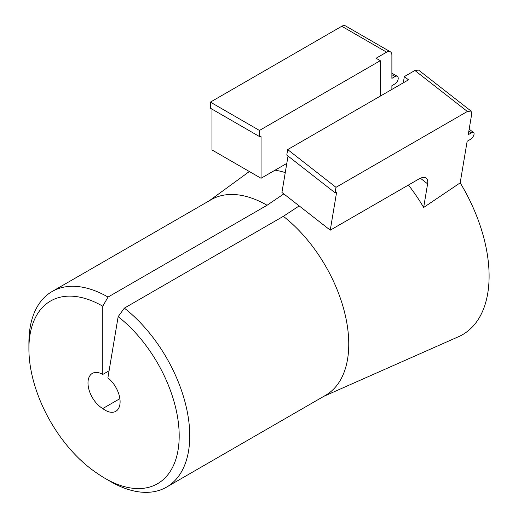 <?xml version="1.0" encoding="UTF-8"?>
<svg xmlns="http://www.w3.org/2000/svg" width="518" height="518" viewBox="0 0 518 518"><rect width="100%" height="100%" fill="white"/><g stroke="black" fill="none" stroke-linecap="round" stroke-linejoin="round"><path stroke-width="0.78" d="M124.352 308.126A111.92 64.62 60 0 1 186.085 406.287A111.92 64.62 60 0 1 166.569 487.114L325.582 395.305A111.92 64.62 -120 0 0 345.098 314.478A111.92 64.62 -120 0 0 283.365 216.317L124.352 308.126L118.156 316.647A104.461 60.308 -120 0 1 178.911 443.149A104.461 60.308 -120 0 1 105.329 478.522A104.461 60.308 -120 0 1 97.611 473.601A104.461 60.308 60 0 1 28.904 348.847L28.904 342.754A111.92 64.62 60 0 1 52.085 291.524A111.92 64.62 60 0 1 108.042 297.067L267.061 205.257A111.92 64.62 -120 0 0 211.098 199.715L52.085 291.524M109.091 370.784L102.765 374.436L102.765 306.203L108.042 297.067M118.156 316.647L107.893 377.913A20.895 12.063 60 0 1 119.418 396.238A20.895 12.063 60 0 1 115.779 411.324A20.895 12.063 60 0 1 102.765 408.553A20.895 12.063 60 0 1 87.995 382.964A20.895 12.063 60 0 1 92.321 373.4A20.895 12.063 60 0 1 102.765 374.436M259.991 136.234A1.489 0.861 -60 0 1 260.735 136.156A1.489 0.861 -60 0 1 261.046 136.843L259.991 136.234L259.46 136.538L259.46 130.445L380.283 60.69L376.062 58.256L386.616 52.163A7.459 4.306 -60 0 1 390.345 51.794A7.459 4.306 -60 0 1 391.886 55.206L391.886 78.36L395.053 76.528A4.474 2.584 -60 0 1 397.293 76.308A4.474 2.584 -60 0 1 398.219 78.36A4.474 2.584 -60 0 1 395.053 83.838L391.886 85.671L391.886 89.42M267.061 205.257L283.806 193.9M285.256 172.611A116.401 67.204 -120 0 0 275.544 170.254L275.498 169.923M286.797 163.403L261.046 178.27L261.046 136.843M380.283 60.69L380.283 96.121M28.904 348.847A104.461 60.308 60 0 1 102.765 306.203M166.569 487.114A111.92 64.62 60 0 1 110.606 481.572L105.329 478.522M323.854 396.309L458.54 336.7A127.888 73.834 -120 0 0 460.185 182.848L467.152 141.252L470.318 139.426A4.474 2.098 128 0 0 473.517 135.852A4.474 2.098 128 0 0 473.62 132.614A4.474 2.098 128 0 0 471.419 132.861L468.253 134.686L471.73 113.902L471.05 111.066L418.57 70.085L414.892 70.493L404.344 76.586L403.295 82.835M211.979 109.123L211.979 149.942L261.046 178.27M390.345 51.794L345.5 25.9A7.459 4.306 120 0 0 341.77 26.269L210.392 102.117L210.392 108.21L259.46 136.538M299.184 205.911L283.365 216.317M460.185 182.848L423.659 207.465A123.446 71.27 -120 0 0 408.449 185.03M210.392 102.117L259.46 130.445M119.878 398.672L102.765 408.553M288.027 156.047L281.934 192.437L330.257 230.173L418.894 179.001A14.925 6.987 -52 0 1 426.243 178.179A14.925 6.987 -52 0 1 427.609 183.851L423.659 207.465M404.344 76.586L408.501 79.83L287.678 149.585L286.765 155.057L335.088 192.793L336.001 187.322L467.372 111.474L471.05 111.066M336.35 192.405L336.486 192.974L335.612 192.489L335.088 192.793M335.761 192.411L336.486 192.974L330.257 230.173M287.678 149.585L336.001 187.322M386.616 52.163L341.77 26.269M427.609 183.851L420.409 178.231M467.372 111.474L414.892 70.493M468.887 130.886L471.419 132.861M391.886 74.702L395.053 76.528M209.369 200.712L249.359 171.523M469.178 129.144L473.62 132.614M391.886 73.187L397.293 76.308"/></g></svg>
